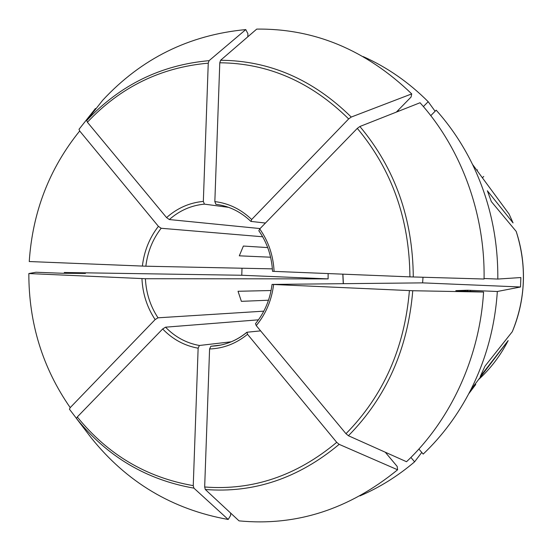 <?xml version="1.0" encoding="UTF-8"?>
<svg xmlns="http://www.w3.org/2000/svg" width="551" height="551" viewBox="0 0 551 551"><rect width="100%" height="100%" fill="white"/><g stroke="black" fill="none" stroke-linecap="round" stroke-linejoin="round"><path stroke-width="0.83" d="M423.382 106.577L428.189 101.694L435.111 111.261M411.721 93.89L351.256 117.053L348.666 118.926L251.662 219.498C240.966 209.242 228.693 203.278 214.842 201.597L219.787 62.786L220.6 60.273L256.725 29.1C314.504 28.432 366.167 50.031 411.721 93.89L411.067 97.045L396.341 112.108M251.662 219.498L251.008 221.426L265.451 223.038M477.49 169.853L476.932 170.397M483.709 176.485L482.373 177.787M268.495 300.219L241.386 301.342L238.032 291.272L271.085 290.529M272.263 284.412L422.61 282.87L520.509 286.988L497.333 291.493C494.991 326.481 486.154 359.245 470.809 389.771C458.246 414.414 442.37 435.855 423.182 454.093L418.884 449.031M455.808 290.659L483.571 292.044L412.761 290.735L272.07 284.419M455.877 290.652L467.503 290.232L497.333 291.493M520.509 286.988L520.874 277.546L497.808 279.054L484.074 278.51M422.61 282.87L423.01 277.263M267.71 247.585L243.377 246.049L239.306 255.822L270.596 257.207M410.901 457.44L414.6 461.828L421.777 452.44M385.273 452.219L397.188 466.456L397.595 469.789L339.154 444.354L336.716 442.336L247.53 334.305L247.02 332.239L260.609 330.869M468.749 393.758L475.733 384.508L475.237 383.944M430.765 115.648L436.185 110.172C450.566 126.248 462.668 144.314 472.489 164.363C489.722 200.096 498.166 238.328 497.808 279.054M274.102 271.395C273.268 255.519 268.482 241.366 259.735 228.927L357.296 128.376L359.886 126.496L420.041 102.748C461.022 148.329 485.183 213.395 484.067 279.02L409.916 276.871L272.545 271.319M259.735 228.927L258.853 230.752M483.571 292.044C479.645 357.537 450.628 420.048 406.521 461.724L348.425 435.738L345.987 433.706L256.243 325.607L255.506 323.644C264.611 312.534 270.135 299.448 272.056 284.385M414.6 461.828C397.719 476.174 379.501 487.532 359.941 495.907M397.595 469.789C349.12 509.344 296.266 526.37 239.024 520.867L205.303 489.488L204.669 486.988L209.587 348.976L210.84 346.262L220.634 345.091M230.69 513.112L230.6 515.447L228.204 519.476C172.415 509.482 126.689 482.194 91.025 437.597L76.479 418.505L77.285 416.962L162.662 328.975L165.541 327.177L258.453 319.828M228.204 519.476L193.897 488.131L193.249 485.638L198.133 348.184L199.4 345.484L231.227 341.792M76.431 418.374L69.419 409.179L70.211 407.623C42.592 367.848 28.804 323.161 28.838 273.551L35.953 272.242L62.208 273.255L85.419 273.448L64.309 272.497L64.295 273.275M70.211 407.623L155.134 319.58L158.013 317.81L263.819 311.157M28.838 273.551L145.409 278.723L328.107 278.889L328.12 273.571M95.95 108.809L95.447 108.499L79.007 129.313L79.688 130.986L158.399 226.337L161.154 228.272L262.669 236.772M79.688 130.986C49.356 168.523 32.543 212.039 29.244 261.539L145.85 266.209L272.38 268.86M203.34 201.411C189.544 202.685 177.291 208.078 166.574 217.597L87.395 122.226L86.7 120.559L102.658 100.296C141.435 58.509 189.145 34.94 245.78 29.589L209.077 60.665L208.25 63.165L203.34 201.411L204.428 204.139L228.658 207.355M247.785 36.814L247.902 33.694L245.78 29.589M166.574 217.597L169.329 219.553L260.086 228.569M363.212 56.595C387.091 67.243 408.752 82.278 428.189 101.694M214.842 201.597L215.902 204.338L217.776 204.593M513.05 222.907L509.11 214.098L513.043 222.9L487.359 190.756L491.334 201.583L516.17 231.372C521.218 246.6 523.636 262.297 523.443 278.455C523.113 297.017 519.4 314.766 512.292 331.709L485.018 366.105L480.231 376.533L508.167 340.587C500.522 355.54 490.652 368.529 478.564 379.57M241.992 268.22L241.779 275.259L328.107 278.889M241.779 275.259L64.309 272.497M359.886 126.496C395.019 168.454 412.816 218.616 413.278 276.988M357.296 128.376C391.906 169.804 409.448 219.298 409.916 276.871M467.503 290.232L467.441 291.217M470.52 290.315L470.451 291.348M412.761 290.735C407.892 348.831 386.444 397.161 348.425 435.738M409.4 290.618C404.586 347.915 383.448 395.611 345.987 433.706M256.243 325.607C265.851 313.974 271.65 300.281 273.62 284.53M339.154 444.354C298.484 478.282 253.866 493.331 205.303 489.488M336.716 442.336C296.61 475.83 252.599 490.714 204.669 486.988M209.587 348.976C223.492 348.48 236.145 343.59 247.53 334.305M193.897 488.131C146.504 479.859 107.362 456.655 76.479 418.505M193.249 485.638C146.47 477.503 107.81 454.609 77.285 416.962M162.662 328.975C172.663 339.347 184.482 345.752 198.133 348.184M141.944 278.62C142.661 293.717 147.055 307.375 155.134 319.58M158.399 226.337C149.486 237.846 144.148 251.098 142.378 266.092M86.7 120.559C120.228 84.909 161.023 64.942 209.077 60.665M87.395 122.226C120.538 87.051 160.823 67.367 208.25 63.165M204.428 204.139C191.273 205.385 179.571 210.516 169.329 219.553M398.097 110.31L398.965 111.068M220.6 60.273C269.522 60.582 313.078 79.509 351.256 117.053M219.787 62.786C268.061 63.158 311.019 81.872 348.666 118.926M210.84 346.262L215.792 345.883C227.095 344.471 237.398 340.008 246.724 332.487M165.541 327.177C175.108 337.033 186.396 343.135 199.4 345.484M145.409 278.723C146.132 293.118 150.333 306.149 158.013 317.81M342.812 274.164L343.266 283.682M161.154 228.272C152.675 239.265 147.572 251.91 145.85 266.209M250.843 221.385C240.925 211.901 229.595 206.26 216.839 204.455L215.902 204.338M258.825 230.738C267.139 242.626 271.705 256.167 272.531 271.354M343.369 283.682L342.908 274.171M246.862 332.281C237.502 339.933 227.143 344.465 215.792 345.883M516.177 231.379C526.963 265.341 525.668 298.78 512.299 331.702M509.11 214.098L472.489 164.363M508.167 340.587L470.809 389.771"/></g></svg>
